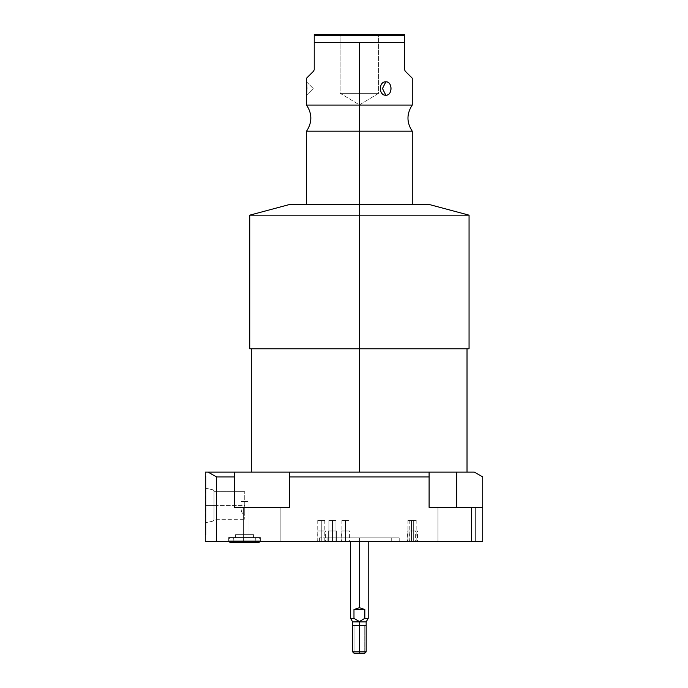 <?xml version="1.0" encoding="UTF-8"?>
<svg xmlns="http://www.w3.org/2000/svg" width="688" height="688" viewBox="0 0 688 688"><rect width="100%" height="100%" fill="white"/><g stroke="black" fill="none" stroke-linecap="round" stroke-linejoin="round"><path stroke-width="0.52" stroke-dasharray="3.44 2.58" d="M208.154 472.123L474.342 472.123L482.735 476.965L474.342 472.123L456.651 472.123L456.651 507.366L482.735 507.366L429.097 507.366L471.452 507.366L471.452 541.542L482.735 541.542L482.735 507.366L456.651 507.366L482.735 507.366L471.452 507.366L471.452 541.542L216.548 541.542L216.548 476.965L234.582 476.965L234.582 472.123L208.154 472.123L216.548 476.965L208.154 472.123L205.265 472.123L208.154 472.123M359.403 472.123L251.782 472.123L467.014 472.123L251.782 472.123L359.403 472.123L359.403 348.79L467.014 348.79L359.403 348.79L359.403 472.123M249.735 348.79L467.014 348.79M429.871 204.671L288.926 204.671L359.403 204.671L359.403 348.79L359.403 215.172L249.735 215.172L359.403 215.172L359.403 204.671L288.926 204.671M359.403 215.172L469.061 215.172L359.403 215.172M359.403 348.79L469.061 348.79M359.403 204.671L306.538 204.671L359.403 204.671L359.403 131.184L359.403 204.671M412.258 131.184L306.538 131.184L359.403 131.184L359.403 105.066L359.403 131.184L412.258 131.184M306.538 105.066L412.258 105.066L359.403 105.066L359.403 42.501L359.403 105.066L306.538 105.066M404.57 42.501L359.403 42.501L404.57 42.501L404.57 35.561L314.227 35.561L314.227 42.501L359.403 42.501L314.227 42.501L314.227 35.561L404.57 35.561L404.57 34.4L314.227 34.4L314.227 35.561L314.227 34.4L404.57 34.4L404.57 69.634L404.57 42.501M412.258 78.191L405.189 71.131M385.83 95.219C378.615 95.795 378.598 81.27 385.83 81.829C392.633 81.261 392.65 95.778 385.83 95.219C378.512 95.417 378.512 81.64 385.83 81.829L382.476 88.528L385.83 95.219L382.476 88.528L385.83 81.829C392.728 81.64 392.728 95.408 385.83 95.219M378.641 34.4L340.156 34.4L378.641 34.4L340.156 34.4L340.156 93.319L378.641 93.319L378.641 34.4L378.641 93.319L340.156 93.319L340.156 34.4L378.641 34.4M378.641 93.319L359.403 104.877L340.156 93.319L378.641 93.319L340.156 93.319L359.403 104.877L378.641 93.319M314.227 69.634L314.227 42.501L314.227 69.634M313.608 71.131L306.538 78.191M306.814 85.028L306.796 92.381M306.538 81.829L313.238 88.528L306.538 95.219L313.238 88.528L306.538 81.829M306.581 82.147L306.702 83.411M306.788 84.521L306.839 85.407M306.882 86.284L306.908 87.522M306.917 88.528L306.882 90.61M306.882 90.764L306.839 91.659M306.788 92.484L306.702 93.645M306.667 94.024L306.538 95.219M289.7 472.123L289.7 476.965L429.097 476.965L429.097 472.123L289.7 472.123L289.7 507.366L234.582 507.366L289.7 507.366L234.582 507.366L289.7 507.366L289.7 476.965L429.097 476.965L429.097 507.366L429.097 472.123L456.651 472.123L456.651 507.366L429.097 507.366L429.097 472.123L429.097 507.366L482.735 507.366L482.735 476.965L482.735 541.542L216.548 541.542L216.548 476.965L234.582 476.965L234.582 507.366L289.7 507.366L289.7 472.123L289.7 507.366L289.7 472.123L289.7 507.366L234.582 507.366L234.582 472.123L234.582 507.366L234.582 472.123L234.582 507.366L234.582 472.123L289.7 472.123M205.265 472.123L205.265 541.542L216.548 541.542L205.265 541.542L205.265 472.123M205.265 505.456L205.265 534.533L205.265 476.388L205.265 534.533L205.265 476.388L205.265 505.456L205.97 505.456L205.97 476.388L205.97 505.456L205.265 505.456L205.265 534.533L205.265 505.456L205.97 505.456L205.97 534.533L205.265 476.388L205.265 505.456L205.97 505.456L205.97 476.388L205.97 534.533L205.97 505.456C205.97 527.507 205.97 527.507 205.97 505.456C205.97 483.415 205.97 483.415 205.97 505.456L213.056 505.456L213.056 521.117L213.056 505.456L205.97 505.456L205.97 522.622L205.97 488.299L205.97 505.456L213.056 505.456L205.97 505.456L213.056 505.456L213.056 489.804L213.056 505.456L213.056 489.804L213.056 505.456L214.897 505.456L213.056 505.456L214.897 505.456L214.897 519.277L214.897 505.456L213.056 505.456L213.056 521.117L213.056 489.804L213.056 505.456L214.897 505.456L214.897 519.277L214.897 505.456L244.739 505.456L244.739 514.177C241.944 514.117 240.731 511.21 241.092 505.456L214.897 505.456L214.897 519.277L214.897 505.456L241.092 505.456C240.731 511.21 241.944 514.117 244.739 514.177L244.739 501.44L247.981 501.44L247.981 534.705L241.067 534.705L241.067 501.44L241.092 505.456L241.067 501.44L247.981 501.44L247.981 534.705L241.067 534.705L247.981 534.705L241.067 534.705L247.981 534.705L241.067 534.705L241.067 501.44L241.067 534.705L247.981 534.705L247.981 501.44L244.739 501.44L244.739 514.177C241.909 514.048 240.697 511.141 241.092 505.456C240.697 511.141 241.909 514.048 244.739 514.177L244.739 501.44L247.981 501.44L241.067 501.44L247.981 501.44L244.739 501.44L244.739 519.277L244.739 505.456L214.897 505.456L214.897 491.645L214.897 505.456L244.739 505.456L244.739 491.645L244.739 501.44L241.204 501.44L241.092 505.456L213.056 505.456L214.897 505.456L214.897 491.645L214.897 519.277L214.897 505.456L213.056 505.456L213.056 521.117L213.056 505.456L213.056 521.117L213.056 505.456L205.97 505.456L205.97 522.622L205.97 488.299L205.97 505.456L213.056 505.456L205.97 505.456L205.97 476.388L205.97 534.533L205.97 505.456C205.97 527.507 205.97 527.507 205.97 505.456C205.97 483.415 205.97 483.415 205.97 505.456L205.97 476.388L205.97 505.456L205.265 505.456L205.265 534.533L205.265 505.456L205.97 505.456L205.97 534.533L205.97 505.456L205.265 505.456M253.545 534.705L235.502 534.705L253.545 534.705L235.502 534.705L253.545 534.705L253.545 537.526L235.502 537.526L235.502 534.705L253.545 534.705L235.502 534.705L235.502 537.526L253.545 537.526L235.502 537.526L253.545 537.526L235.502 537.526L253.545 537.526L253.545 534.705L253.545 537.526L235.502 537.526L235.502 534.705L253.545 534.705L235.502 534.705L235.502 537.526L253.545 537.526L253.545 534.705M228.7 537.526L260.348 537.526L228.7 537.526L260.348 537.526L228.7 537.526L228.7 541.542L260.348 541.542L260.348 537.526L228.7 537.526L260.348 537.526L260.348 540.097L228.7 540.097L228.7 537.526L228.7 540.097L260.348 540.097L260.348 541.542L228.7 541.542L228.7 540.097A2.571 2.571 0 0 1 231.271 537.526A2.571 2.571 0 0 1 233.843 540.097L255.196 540.097A2.571 2.571 0 0 1 257.776 537.526A2.571 2.571 0 0 1 260.348 540.097L228.7 540.097L260.348 540.097A2.571 2.571 0 0 0 257.776 537.526A2.571 2.571 0 0 0 255.196 540.097L233.843 540.097A2.571 2.571 0 0 0 231.271 537.526A2.571 2.571 0 0 0 229.147 541.542A2.571 2.571 0 0 1 228.7 540.097L260.348 540.097L228.7 540.097L228.7 541.542L260.348 541.542L228.7 541.542L260.348 541.542L228.7 541.542L260.348 541.542L260.348 540.097A2.571 2.571 0 0 1 259.901 541.542A2.571 2.571 0 0 0 260.348 540.097L260.348 537.526L228.7 537.526L260.348 537.526L260.348 540.097L228.7 540.097L228.7 537.526M231.271 542.669L257.776 542.669A2.571 2.571 0 0 1 255.196 540.097L233.843 540.097L255.196 540.097A2.571 2.571 0 0 0 257.776 542.669L231.271 542.669A2.571 2.571 0 0 0 233.843 540.097A2.571 2.571 0 0 1 231.271 542.669A2.571 2.571 0 0 0 233.843 540.097L255.196 540.097A2.571 2.571 0 0 0 257.776 542.669A2.571 2.571 0 0 1 255.196 540.097L233.843 540.097A2.571 2.571 0 0 1 231.271 542.669A2.571 2.571 0 0 1 228.7 540.097L260.348 540.097L260.348 541.542L228.7 541.542L228.7 540.097A2.571 2.571 0 0 1 231.271 537.526A2.571 2.571 0 0 1 233.843 540.097L255.196 540.097A2.571 2.571 0 0 1 257.776 537.526A2.571 2.571 0 0 1 260.348 540.097L228.7 540.097L260.348 540.097A2.571 2.571 0 0 0 257.776 537.526A2.571 2.571 0 0 0 255.196 540.097L233.843 540.097A2.571 2.571 0 0 0 231.271 537.526A2.571 2.571 0 0 0 229.147 541.542M475.365 541.542L437.946 541.542L475.365 541.542L437.946 541.542L475.365 541.542L475.365 507.366L437.946 507.366L437.946 541.542L475.365 541.542L437.946 541.542L437.946 507.366L475.365 507.366L437.946 507.366L475.365 507.366L437.946 507.366L475.365 507.366L475.365 541.542L475.365 507.366L437.946 507.366L437.946 541.542L475.365 541.542L437.946 541.542L437.946 507.366L475.365 507.366L475.365 541.542M280.85 541.542L243.432 541.542L280.85 541.542L243.432 541.542L280.85 541.542L280.85 507.366L243.432 507.366L280.85 507.366L243.432 507.366L280.85 507.366L243.432 507.366L243.432 541.542L280.85 541.542L243.432 541.542L243.432 507.366L280.85 507.366L280.85 541.542L280.85 507.366L243.432 507.366L243.432 541.542L280.85 541.542L243.432 541.542L243.432 507.366L280.85 507.366L280.85 541.542M413.316 541.542C408.784 541.542 408.784 541.542 413.316 541.542C417.84 541.542 417.84 541.542 413.316 541.542L409.79 541.542L413.316 541.542L413.316 520.403L409.79 520.403L413.316 520.403L413.316 541.542L416.833 541.542L413.316 541.542L413.316 520.403L416.833 520.403L413.316 520.403L413.316 541.542M411.476 541.542C406.952 541.542 406.952 541.542 411.476 541.542C415.999 541.542 415.999 541.542 411.476 541.542L407.95 541.542L411.476 541.542L411.476 520.403C406.952 520.403 406.952 520.403 411.476 520.403C415.999 520.403 415.999 520.403 411.476 520.403L407.95 520.403L411.476 520.403L411.476 541.542L415.002 541.542L411.476 541.542L411.476 520.403L415.002 520.403L411.476 520.403L411.476 541.542M332.442 541.542C327.918 541.542 327.918 541.542 332.442 541.542C336.965 541.542 336.965 541.542 332.442 541.542C327.918 541.542 327.918 541.542 332.442 541.542C336.965 541.542 336.965 541.542 332.442 541.542L328.916 541.542L332.442 541.542L332.442 520.403C327.918 520.403 327.918 520.403 332.442 520.403C336.965 520.403 336.965 520.403 332.442 520.403C327.918 520.403 327.918 520.403 332.442 520.403C336.965 520.403 336.965 520.403 332.442 520.403L328.916 520.403L332.442 520.403L332.442 541.542L335.968 541.542L332.442 541.542L332.442 520.403L335.968 520.403L332.442 520.403L332.442 541.542L328.916 541.542L332.442 541.542L332.442 520.403L328.916 520.403L332.442 520.403L332.442 541.542L335.968 541.542L332.442 541.542L332.442 520.403L335.968 520.403L332.442 520.403L332.442 541.542M321.279 541.542C316.747 541.542 316.747 541.542 321.279 541.542C325.802 541.542 325.802 541.542 321.279 541.542L317.753 541.542L321.279 541.542L321.279 520.403C316.747 520.403 316.747 520.403 321.279 520.403C325.802 520.403 325.802 520.403 321.279 520.403L317.753 520.403L321.279 520.403L321.279 541.542L324.796 541.542L321.279 541.542L321.279 520.403L324.796 520.403L321.279 520.403L321.279 541.542M345.445 541.542C340.921 541.542 340.921 541.542 345.445 541.542C349.968 541.542 349.968 541.542 345.445 541.542L341.919 541.542L345.445 541.542L345.445 520.403C340.921 520.403 340.921 520.403 345.445 520.403C349.968 520.403 349.968 520.403 345.445 520.403L341.919 520.403L345.445 520.403L345.445 541.542L348.971 541.542L345.445 541.542L345.445 520.403L348.971 520.403L345.445 520.403L345.445 541.542M359.403 541.542L319.576 541.542L359.403 541.542C370.712 541.542 370.712 541.542 359.403 541.542C348.085 541.542 348.085 541.542 359.403 541.542L368.209 541.542L359.403 541.542L359.403 607.685L364.821 609.551L364.821 618.349L368.209 618.349L364.821 618.349L359.403 621.582L364.821 618.349L364.821 609.551L359.403 607.685L353.976 609.551L364.821 609.551L353.976 609.551L359.403 607.685L359.403 541.542L350.588 541.542L391.713 541.542L359.403 541.542L359.403 537.878L391.713 537.878L359.403 537.878L359.403 541.542L327.084 541.542L359.403 541.542L359.403 537.878L327.084 537.878L359.403 537.878L359.403 541.542L399.221 541.542L359.403 541.542L359.403 537.878L399.221 537.878L319.576 537.878L399.221 537.878L359.403 537.878L359.403 541.542L319.576 541.542L359.403 541.542L359.403 537.878L319.576 537.878L359.403 537.878L359.403 541.542M429.097 472.123L429.097 507.366L429.097 472.123M260.348 540.097L228.7 540.097L260.348 540.097A2.571 2.571 0 0 1 259.901 541.542A2.571 2.571 0 0 0 260.348 540.097M350.588 618.349L353.976 618.349L353.976 609.551L353.976 618.349L359.403 621.582L353.976 618.349L350.588 618.349M359.403 621.883L352.634 621.883L359.403 621.883L359.403 651.837L359.403 621.883M354.397 653.6L359.403 653.6L359.403 651.837L352.634 651.837L366.162 651.837L359.403 651.837L359.403 653.6L364.399 653.6M413.316 520.403C408.784 520.403 408.784 520.403 413.316 520.403C417.84 520.403 417.84 520.403 413.316 520.403M213.056 505.456L213.056 489.804L213.056 505.456M241.067 534.705L247.981 534.705L247.981 501.44L241.067 501.44L241.067 534.705M241.204 501.44L244.739 501.44L244.739 491.645L244.739 505.456L214.897 505.456L214.897 491.645L214.897 505.456L241.092 505.456L241.204 501.44M244.739 501.44L244.739 514.177L244.739 501.44M352.634 625.409L366.162 625.409M354.045 625.409L364.752 625.409L354.045 625.409L364.752 625.409L364.752 653.247L364.752 625.409L354.045 625.409L354.045 653.247L354.045 625.409M354.045 653.247L364.752 653.247M317.116 541.542L325.433 541.542L325.433 530.973L317.116 530.973L317.116 541.542L317.116 530.973L325.433 530.973L325.433 541.542L317.116 541.542M325.433 530.973L317.116 530.973L325.433 530.973M317.753 530.973L324.796 530.973L317.753 530.973M328.288 541.542L336.604 541.542L336.604 530.973L328.288 530.973L328.288 541.542L328.288 530.973L336.604 530.973L336.604 541.542L328.288 541.542L336.604 541.542L336.604 530.973L328.288 530.973L336.604 530.973L328.288 530.973L328.288 541.542L328.288 530.973L336.604 530.973L336.604 541.542L328.288 541.542M328.916 530.973L335.968 530.973L328.916 530.973M407.322 541.542L415.638 541.542L415.638 530.973L407.322 530.973L407.322 541.542L407.322 530.973L415.638 530.973L415.638 541.542L407.322 541.542M415.638 530.973L407.322 530.973L415.638 530.973M407.95 530.973L415.002 530.973L407.95 530.973M409.154 541.542L417.47 541.542L417.47 530.973L409.154 530.973L409.154 541.542L409.154 530.973L417.47 530.973L417.47 541.542L409.154 541.542M417.47 530.973L409.154 530.973L417.47 530.973M409.79 530.973L416.833 530.973L409.79 530.973M341.291 541.542L349.607 541.542L349.607 530.973L341.291 530.973L341.291 541.542L341.291 530.973L349.607 530.973L349.607 541.542L341.291 541.542M349.607 530.973L341.291 530.973L349.607 530.973M341.919 530.973L348.971 530.973L341.919 530.973M336.604 530.973L328.288 530.973L336.604 530.973M205.265 476.388L205.97 476.388L205.265 476.388M205.265 534.533L205.97 534.533L205.265 534.533M213.056 521.117L205.97 522.622L213.056 521.117L214.897 519.277L244.739 519.277L214.897 519.277L213.056 521.117M205.97 488.299L213.056 489.804L214.897 491.645L244.739 491.645L214.897 491.645L213.056 489.804L205.97 488.299M257.776 537.526L231.271 537.526L257.776 537.526M409.79 541.542L409.79 520.403M416.833 541.542L416.833 520.403M407.95 541.542L407.95 520.403M415.002 541.542L415.002 520.403M328.916 541.542L328.916 520.403L328.916 541.542M335.968 541.542L335.968 520.403L335.968 541.542M317.753 541.542L317.753 520.403M324.796 541.542L324.796 520.403M341.919 541.542L341.919 520.403M348.971 541.542L348.971 520.403M391.713 541.542L391.713 537.878M327.084 541.542L327.084 537.878M399.221 541.542L399.221 537.878M319.576 541.542L319.576 537.878"/><path stroke-width="1.03" d="M474.342 472.123L205.265 472.123L234.582 472.123L234.582 476.965L216.548 476.965L208.154 472.123L216.548 476.965L216.548 541.542L205.265 541.542L205.265 472.123L205.265 541.542L471.452 541.542L216.548 541.542L216.548 476.965L234.582 476.965L234.582 472.123L429.097 472.123L429.097 476.965L429.097 472.123L474.342 472.123L482.735 476.965L482.735 541.542L471.452 541.542L471.452 507.366L482.735 507.366L482.735 541.542L471.452 541.542L471.452 507.366L429.097 507.366L482.735 507.366L482.735 476.965L474.342 472.123M359.403 472.123L359.403 348.79L359.403 472.123M467.014 472.123L467.014 348.79L249.735 348.79L249.735 215.172L359.403 215.172L359.403 348.79L359.403 215.172L249.735 215.172L288.926 204.671L359.403 204.671L359.403 215.172L359.403 204.671L429.871 204.671L469.061 215.172L359.403 215.172L469.061 215.172L469.061 348.79L359.403 348.79M359.403 204.671L359.403 131.184L412.258 131.184L359.403 131.184L359.403 204.671M306.538 204.671L306.538 131.184L359.403 131.184L359.403 105.066L306.538 105.066L306.581 82.147M306.538 131.184L359.403 131.184L359.403 42.501L404.57 42.501L404.57 69.634L405.189 71.131L412.258 78.191L412.258 105.066L306.538 105.066C312.249 113.769 312.249 122.481 306.538 131.184M412.258 204.671L412.258 131.184C406.548 122.481 406.548 113.769 412.258 105.066L359.403 105.066L359.403 42.501L314.227 42.501L314.227 35.561L404.57 35.561L404.57 42.501L314.227 42.501L314.227 69.634L313.608 71.131L314.227 69.634L314.227 34.4L404.57 34.4L404.57 35.561L314.227 35.561L314.227 34.4L404.57 34.4L404.57 69.634L405.189 71.131C414.537 80.479 414.537 80.479 405.189 71.131M385.83 95.219C392.633 95.795 392.65 81.27 385.83 81.829C378.615 81.261 378.598 95.778 385.83 95.219C392.728 95.417 392.728 81.64 385.83 81.829L382.476 88.528L385.83 95.219L382.476 88.528L385.83 81.829C378.512 81.64 378.512 95.408 385.83 95.219M306.538 81.829L306.538 78.191L313.608 71.131L314.227 69.634L313.608 71.131C304.259 80.479 304.259 80.479 313.608 71.131M306.796 92.381L306.814 85.028M306.702 83.411L306.779 84.426M306.839 85.407L306.882 86.284M306.908 87.522L306.917 88.528M306.839 91.659L306.788 92.484M229.147 541.542A2.571 2.571 0 0 0 231.271 542.669A2.571 2.571 0 0 1 229.147 541.542A2.571 2.571 0 0 0 231.271 542.669L257.776 542.669A2.571 2.571 0 0 0 259.901 541.542A2.571 2.571 0 0 1 257.768 542.669A2.571 2.571 0 0 0 259.901 541.542A2.571 2.571 0 0 1 257.768 542.669L257.123 542.669M234.582 507.366L289.7 507.366L234.582 507.366L234.582 476.965L234.582 507.366M456.651 507.366L456.651 472.123L456.651 507.366M429.097 507.366L429.097 476.965L289.7 476.965L289.7 472.123L289.7 507.366L289.7 476.965L429.097 476.965L429.097 507.366M350.588 541.542L350.588 618.349L352.634 621.883L352.634 651.837L359.403 651.837L352.634 651.837L354.397 653.6L359.403 653.6C365.827 653.6 365.827 653.6 359.403 653.6C352.97 653.6 352.97 653.6 359.403 653.6L359.403 651.837L359.403 653.6L364.399 653.6L366.162 651.837L359.403 651.837L359.403 621.883L352.634 621.883L359.403 621.582L359.403 651.837L366.162 651.837L366.162 621.883L359.403 621.883L366.162 621.883L368.209 618.349L364.821 618.349L364.821 609.551L359.403 607.685L359.403 541.542L359.403 607.685L353.976 609.551L353.976 618.349L350.588 618.349L353.976 618.349L353.976 609.551L359.403 607.685L364.821 609.551L353.976 609.551L364.821 609.551L364.821 618.349L359.403 621.582L353.976 618.349L359.403 621.582L364.821 618.349L368.209 618.349L368.209 541.542M366.162 625.409L352.634 625.409M364.752 653.247L354.045 653.247M251.782 472.123L251.782 348.79M231.271 542.669L257.776 542.669"/></g></svg>
